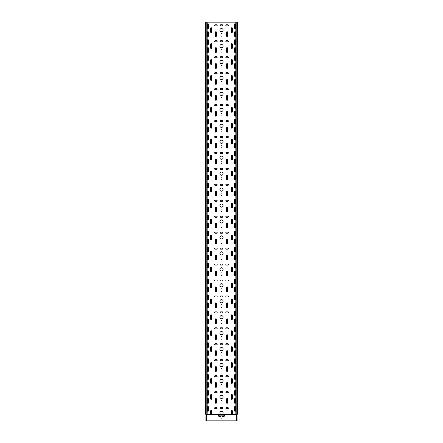<?xml version="1.0" encoding="UTF-8"?>
<svg xmlns="http://www.w3.org/2000/svg" width="443" height="443" viewBox="0 0 443 443"><rect width="100%" height="100%" fill="white"/><g stroke="black" fill="none" stroke-linecap="round" stroke-linejoin="round"><path stroke-width="0.66" d="M236.806 420.833L236.966 420.053L236.806 420.833M236.49 414.31L236.811 414.31A0.321 0.321 0 0 0 236.972 414.072L237.287 414.072A0.321 0.321 0 0 1 237.127 414.31A0.321 0.321 0 0 0 236.966 414.548L237.127 420.85L236.329 420.85L236.329 414.548A0.321 0.321 0 0 1 236.49 414.31A0.321 0.321 0 0 0 236.645 414.072M236.651 420.85L236.651 414.548A0.321 0.321 0 0 1 236.811 414.31L236.966 414.31A0.321 0.321 0 0 0 236.806 414.548L236.329 414.548M205.873 414.548A0.321 0.321 0 0 0 205.713 414.31L205.873 414.31A0.321 0.321 0 0 1 206.034 414.548L205.873 420.85L206.194 420.85M205.873 414.072A0.321 0.321 0 0 0 206.034 414.31A0.321 0.321 0 0 1 206.194 414.548L206.671 414.548L206.671 420.85L206.194 420.833L206.194 420.053L206.239 420.85M207.152 414.072L205.713 414.072L205.713 22.15L207.152 22.15L207.152 414.072L207.152 22.15L237.442 22.15L237.442 414.072L237.287 22.15M205.713 414.31A0.321 0.321 0 0 1 205.558 414.072L205.713 414.072A0.321 0.321 0 0 0 205.873 414.31M205.558 414.072L205.713 22.15M236.966 22.15L236.966 414.072L235.848 414.072L235.848 22.15M237.127 414.548A0.321 0.321 0 0 1 237.287 414.31A0.321 0.321 0 0 0 237.442 414.072M206.671 414.548A0.321 0.321 0 0 0 206.51 414.31A0.321 0.321 0 0 1 206.355 414.072M206.421 414.233L210.575 414.233L210.575 411.043A0.559 0.559 0 0 1 211.134 410.484A0.559 0.559 0 0 1 211.693 411.043L211.693 414.233L220.658 414.233A1.595 1.595 0 0 1 221.5 411.281A1.595 1.595 0 0 1 222.342 414.233L219.108 414.31L219.108 415.667A0.321 0.321 0 0 0 219.429 415.988L223.571 415.988A0.321 0.321 0 0 0 223.892 415.667L223.892 415.108L219.108 415.108M221.65 414.46L231.307 414.233L231.307 411.043A0.559 0.559 0 0 1 231.866 410.484A0.559 0.559 0 0 1 232.425 411.043L232.425 414.233L236.579 414.233M226.362 25.899A0.559 0.559 0 0 1 225.808 25.34A0.559 0.559 0 0 1 226.362 24.78L227.802 24.78A0.559 0.559 0 0 1 228.355 25.34A0.559 0.559 0 0 1 227.802 25.899L226.362 25.899M226.362 41.847A0.559 0.559 0 0 1 225.808 41.288A0.559 0.559 0 0 1 226.362 40.728L227.802 40.728A0.559 0.559 0 0 1 228.355 41.288A0.559 0.559 0 0 1 227.802 41.847L226.362 41.847M226.362 57.795A0.559 0.559 0 0 1 225.808 57.236A0.559 0.559 0 0 1 226.362 56.676L227.802 56.676A0.559 0.559 0 0 1 228.355 57.236A0.559 0.559 0 0 1 227.802 57.795L226.362 57.795M226.362 73.743A0.559 0.559 0 0 1 225.808 73.184A0.559 0.559 0 0 1 226.362 72.624L227.802 72.624A0.559 0.559 0 0 1 228.355 73.184A0.559 0.559 0 0 1 227.802 73.743L226.362 73.743M226.362 89.691A0.559 0.559 0 0 1 225.808 89.132A0.559 0.559 0 0 1 226.362 88.572L227.802 88.572A0.559 0.559 0 0 1 228.355 89.132A0.559 0.559 0 0 1 227.802 89.691L226.362 89.691M226.362 105.639A0.559 0.559 0 0 1 225.808 105.08A0.559 0.559 0 0 1 226.362 104.52L227.802 104.52A0.559 0.559 0 0 1 228.355 105.08A0.559 0.559 0 0 1 227.802 105.639L226.362 105.639M226.362 121.587A0.559 0.559 0 0 1 225.808 121.028A0.559 0.559 0 0 1 226.362 120.468L227.802 120.468A0.559 0.559 0 0 1 228.355 121.028A0.559 0.559 0 0 1 227.802 121.587L226.362 121.587M226.362 137.535A0.559 0.559 0 0 1 225.808 136.976A0.559 0.559 0 0 1 226.362 136.416L227.802 136.416A0.559 0.559 0 0 1 228.355 136.976A0.559 0.559 0 0 1 227.802 137.535L226.362 137.535M226.362 153.483A0.559 0.559 0 0 1 225.808 152.924A0.559 0.559 0 0 1 226.362 152.364L227.802 152.364A0.559 0.559 0 0 1 228.355 152.924A0.559 0.559 0 0 1 227.802 153.483L226.362 153.483M226.362 169.431A0.559 0.559 0 0 1 225.808 168.872A0.559 0.559 0 0 1 226.362 168.312L227.802 168.312A0.559 0.559 0 0 1 228.355 168.872A0.559 0.559 0 0 1 227.802 169.431L226.362 169.431M226.362 185.379A0.559 0.559 0 0 1 225.808 184.82A0.559 0.559 0 0 1 226.362 184.26L227.802 184.26A0.559 0.559 0 0 1 228.355 184.82A0.559 0.559 0 0 1 227.802 185.379L226.362 185.379M226.362 201.327A0.559 0.559 0 0 1 225.808 200.768A0.559 0.559 0 0 1 226.362 200.208L227.802 200.208A0.559 0.559 0 0 1 228.355 200.768A0.559 0.559 0 0 1 227.802 201.327L226.362 201.327M226.362 217.275A0.559 0.559 0 0 1 225.808 216.716A0.559 0.559 0 0 1 226.362 216.156L227.802 216.156A0.559 0.559 0 0 1 228.355 216.716A0.559 0.559 0 0 1 227.802 217.275L226.362 217.275M226.362 233.223A0.559 0.559 0 0 1 225.808 232.664A0.559 0.559 0 0 1 226.362 232.104L227.802 232.104A0.559 0.559 0 0 1 228.355 232.664A0.559 0.559 0 0 1 227.802 233.223L226.362 233.223M226.362 249.171A0.559 0.559 0 0 1 225.808 248.612A0.559 0.559 0 0 1 226.362 248.052L227.802 248.052A0.559 0.559 0 0 1 228.355 248.612A0.559 0.559 0 0 1 227.802 249.171L226.362 249.171M226.362 265.119A0.559 0.559 0 0 1 225.808 264.56A0.559 0.559 0 0 1 226.362 264L227.802 264A0.559 0.559 0 0 1 228.355 264.56A0.559 0.559 0 0 1 227.802 265.119L226.362 265.119M226.362 281.067A0.559 0.559 0 0 1 225.808 280.508A0.559 0.559 0 0 1 226.362 279.948L227.802 279.948A0.559 0.559 0 0 1 228.355 280.508A0.559 0.559 0 0 1 227.802 281.067L226.362 281.067M226.362 297.015A0.559 0.559 0 0 1 225.808 296.456A0.559 0.559 0 0 1 226.362 295.896L227.802 295.896A0.559 0.559 0 0 1 228.355 296.456A0.559 0.559 0 0 1 227.802 297.015L226.362 297.015M226.362 312.963A0.559 0.559 0 0 1 225.808 312.404A0.559 0.559 0 0 1 226.362 311.844L227.802 311.844A0.559 0.559 0 0 1 228.355 312.404A0.559 0.559 0 0 1 227.802 312.963L226.362 312.963M226.362 328.911A0.559 0.559 0 0 1 225.808 328.352A0.559 0.559 0 0 1 226.362 327.792L227.802 327.792A0.559 0.559 0 0 1 228.355 328.352A0.559 0.559 0 0 1 227.802 328.911L226.362 328.911M226.362 344.859A0.559 0.559 0 0 1 225.808 344.3A0.559 0.559 0 0 1 226.362 343.74L227.802 343.74A0.559 0.559 0 0 1 228.355 344.3A0.559 0.559 0 0 1 227.802 344.859L226.362 344.859M226.362 360.807A0.559 0.559 0 0 1 225.808 360.248A0.559 0.559 0 0 1 226.362 359.688L227.802 359.688A0.559 0.559 0 0 1 228.355 360.248A0.559 0.559 0 0 1 227.802 360.807L226.362 360.807M226.362 376.755A0.559 0.559 0 0 1 225.808 376.196A0.559 0.559 0 0 1 226.362 375.636L227.802 375.636A0.559 0.559 0 0 1 228.355 376.196A0.559 0.559 0 0 1 227.802 376.755L226.362 376.755M226.362 392.703A0.559 0.559 0 0 1 225.808 392.144A0.559 0.559 0 0 1 226.362 391.584L227.802 391.584A0.559 0.559 0 0 1 228.355 392.144A0.559 0.559 0 0 1 227.802 392.703L226.362 392.703M216.638 407.532A0.559 0.559 0 0 1 217.192 408.092A0.559 0.559 0 0 1 216.638 408.651L215.198 408.651A0.559 0.559 0 0 1 214.645 408.092A0.559 0.559 0 0 1 215.198 407.532L216.638 407.532M227.802 407.532A0.559 0.559 0 0 1 228.355 408.092A0.559 0.559 0 0 1 227.802 408.651L226.362 408.651A0.559 0.559 0 0 1 225.808 408.092A0.559 0.559 0 0 1 226.362 407.532L227.802 407.532M216.638 391.584A0.559 0.559 0 0 1 217.192 392.144A0.559 0.559 0 0 1 216.638 392.703L215.198 392.703A0.559 0.559 0 0 1 214.645 392.144A0.559 0.559 0 0 1 215.198 391.584L216.638 391.584M216.638 375.636A0.559 0.559 0 0 1 217.192 376.196A0.559 0.559 0 0 1 216.638 376.755L215.198 376.755A0.559 0.559 0 0 1 214.645 376.196A0.559 0.559 0 0 1 215.198 375.636L216.638 375.636M216.638 359.688A0.559 0.559 0 0 1 217.192 360.248A0.559 0.559 0 0 1 216.638 360.807L215.198 360.807A0.559 0.559 0 0 1 214.645 360.248A0.559 0.559 0 0 1 215.198 359.688L216.638 359.688M216.638 343.74A0.559 0.559 0 0 1 217.192 344.3A0.559 0.559 0 0 1 216.638 344.859L215.198 344.859A0.559 0.559 0 0 1 214.645 344.3A0.559 0.559 0 0 1 215.198 343.74L216.638 343.74M216.638 327.792A0.559 0.559 0 0 1 217.192 328.352A0.559 0.559 0 0 1 216.638 328.911L215.198 328.911A0.559 0.559 0 0 1 214.645 328.352A0.559 0.559 0 0 1 215.198 327.792L216.638 327.792M216.638 311.844A0.559 0.559 0 0 1 217.192 312.404A0.559 0.559 0 0 1 216.638 312.963L215.198 312.963A0.559 0.559 0 0 1 214.645 312.404A0.559 0.559 0 0 1 215.198 311.844L216.638 311.844M216.638 295.896A0.559 0.559 0 0 1 217.192 296.456A0.559 0.559 0 0 1 216.638 297.015L215.198 297.015A0.559 0.559 0 0 1 214.645 296.456A0.559 0.559 0 0 1 215.198 295.896L216.638 295.896M216.638 279.948A0.559 0.559 0 0 1 217.192 280.508A0.559 0.559 0 0 1 216.638 281.067L215.198 281.067A0.559 0.559 0 0 1 214.645 280.508A0.559 0.559 0 0 1 215.198 279.948L216.638 279.948M216.638 264A0.559 0.559 0 0 1 217.192 264.56A0.559 0.559 0 0 1 216.638 265.119L215.198 265.119A0.559 0.559 0 0 1 214.645 264.56A0.559 0.559 0 0 1 215.198 264L216.638 264M216.638 248.052A0.559 0.559 0 0 1 217.192 248.612A0.559 0.559 0 0 1 216.638 249.171L215.198 249.171A0.559 0.559 0 0 1 214.645 248.612A0.559 0.559 0 0 1 215.198 248.052L216.638 248.052M216.638 232.104A0.559 0.559 0 0 1 217.192 232.664A0.559 0.559 0 0 1 216.638 233.223L215.198 233.223A0.559 0.559 0 0 1 214.645 232.664A0.559 0.559 0 0 1 215.198 232.104L216.638 232.104M216.638 216.156A0.559 0.559 0 0 1 217.192 216.716A0.559 0.559 0 0 1 216.638 217.275L215.198 217.275A0.559 0.559 0 0 1 214.645 216.716A0.559 0.559 0 0 1 215.198 216.156L216.638 216.156M216.638 200.208A0.559 0.559 0 0 1 217.192 200.768A0.559 0.559 0 0 1 216.638 201.327L215.198 201.327A0.559 0.559 0 0 1 214.645 200.768A0.559 0.559 0 0 1 215.198 200.208L216.638 200.208M216.638 184.26A0.559 0.559 0 0 1 217.192 184.82A0.559 0.559 0 0 1 216.638 185.379L215.198 185.379A0.559 0.559 0 0 1 214.645 184.82A0.559 0.559 0 0 1 215.198 184.26L216.638 184.26M216.638 168.312A0.559 0.559 0 0 1 217.192 168.872A0.559 0.559 0 0 1 216.638 169.431L215.198 169.431A0.559 0.559 0 0 1 214.645 168.872A0.559 0.559 0 0 1 215.198 168.312L216.638 168.312M216.638 152.364A0.559 0.559 0 0 1 217.192 152.924A0.559 0.559 0 0 1 216.638 153.483L215.198 153.483A0.559 0.559 0 0 1 214.645 152.924A0.559 0.559 0 0 1 215.198 152.364L216.638 152.364M216.638 136.416A0.559 0.559 0 0 1 217.192 136.976A0.559 0.559 0 0 1 216.638 137.535L215.198 137.535A0.559 0.559 0 0 1 214.645 136.976A0.559 0.559 0 0 1 215.198 136.416L216.638 136.416M216.638 120.468A0.559 0.559 0 0 1 217.192 121.028A0.559 0.559 0 0 1 216.638 121.587L215.198 121.587A0.559 0.559 0 0 1 214.645 121.028A0.559 0.559 0 0 1 215.198 120.468L216.638 120.468M216.638 104.52A0.559 0.559 0 0 1 217.192 105.08A0.559 0.559 0 0 1 216.638 105.639L215.198 105.639A0.559 0.559 0 0 1 214.645 105.08A0.559 0.559 0 0 1 215.198 104.52L216.638 104.52M216.638 88.572A0.559 0.559 0 0 1 217.192 89.132A0.559 0.559 0 0 1 216.638 89.691L215.198 89.691A0.559 0.559 0 0 1 214.645 89.132A0.559 0.559 0 0 1 215.198 88.572L216.638 88.572M216.638 72.624A0.559 0.559 0 0 1 217.192 73.184A0.559 0.559 0 0 1 216.638 73.743L215.198 73.743A0.559 0.559 0 0 1 214.645 73.184A0.559 0.559 0 0 1 215.198 72.624L216.638 72.624M216.638 56.676A0.559 0.559 0 0 1 217.192 57.236A0.559 0.559 0 0 1 216.638 57.795L215.198 57.795A0.559 0.559 0 0 1 214.645 57.236A0.559 0.559 0 0 1 215.198 56.676L216.638 56.676M216.638 40.728A0.559 0.559 0 0 1 217.192 41.288A0.559 0.559 0 0 1 216.638 41.847L215.198 41.847A0.559 0.559 0 0 1 214.645 41.288A0.559 0.559 0 0 1 215.198 40.728L216.638 40.728M216.638 24.78A0.559 0.559 0 0 1 217.192 25.34A0.559 0.559 0 0 1 216.638 25.899L215.198 25.899A0.559 0.559 0 0 1 214.645 25.34A0.559 0.559 0 0 1 215.198 24.78L216.638 24.78M222.22 24.78A0.559 0.559 0 0 1 222.774 25.34A0.559 0.559 0 0 1 222.22 25.899L220.78 25.899A0.559 0.559 0 0 1 220.226 25.34A0.559 0.559 0 0 1 220.78 24.78L222.22 24.78M222.22 56.676A0.559 0.559 0 0 1 222.774 57.236A0.559 0.559 0 0 1 222.22 57.795L220.78 57.795A0.559 0.559 0 0 1 220.226 57.236A0.559 0.559 0 0 1 220.78 56.676L222.22 56.676M222.22 88.572A0.559 0.559 0 0 1 222.774 89.132A0.559 0.559 0 0 1 222.22 89.691L220.78 89.691A0.559 0.559 0 0 1 220.226 89.132A0.559 0.559 0 0 1 220.78 88.572L222.22 88.572M222.22 120.468A0.559 0.559 0 0 1 222.774 121.028A0.559 0.559 0 0 1 222.22 121.587L220.78 121.587A0.559 0.559 0 0 1 220.226 121.028A0.559 0.559 0 0 1 220.78 120.468L222.22 120.468M222.22 152.364A0.559 0.559 0 0 1 222.774 152.924A0.559 0.559 0 0 1 222.22 153.483L220.78 153.483A0.559 0.559 0 0 1 220.226 152.924A0.559 0.559 0 0 1 220.78 152.364L222.22 152.364M222.22 184.26A0.559 0.559 0 0 1 222.774 184.82A0.559 0.559 0 0 1 222.22 185.379L220.78 185.379A0.559 0.559 0 0 1 220.226 184.82A0.559 0.559 0 0 1 220.78 184.26L222.22 184.26M222.22 216.156A0.559 0.559 0 0 1 222.774 216.716A0.559 0.559 0 0 1 222.22 217.275L220.78 217.275A0.559 0.559 0 0 1 220.226 216.716A0.559 0.559 0 0 1 220.78 216.156L222.22 216.156M222.22 248.052A0.559 0.559 0 0 1 222.774 248.612A0.559 0.559 0 0 1 222.22 249.171L220.78 249.171A0.559 0.559 0 0 1 220.226 248.612A0.559 0.559 0 0 1 220.78 248.052L222.22 248.052M222.22 279.948A0.559 0.559 0 0 1 222.774 280.508A0.559 0.559 0 0 1 222.22 281.067L220.78 281.067A0.559 0.559 0 0 1 220.226 280.508A0.559 0.559 0 0 1 220.78 279.948L222.22 279.948M222.22 311.844A0.559 0.559 0 0 1 222.774 312.404A0.559 0.559 0 0 1 222.22 312.963L220.78 312.963A0.559 0.559 0 0 1 220.226 312.404A0.559 0.559 0 0 1 220.78 311.844L222.22 311.844M222.22 343.74A0.559 0.559 0 0 1 222.774 344.3A0.559 0.559 0 0 1 222.22 344.859L220.78 344.859A0.559 0.559 0 0 1 220.226 344.3A0.559 0.559 0 0 1 220.78 343.74L222.22 343.74M222.22 375.636A0.559 0.559 0 0 1 222.774 376.196A0.559 0.559 0 0 1 222.22 376.755L220.78 376.755A0.559 0.559 0 0 1 220.226 376.196A0.559 0.559 0 0 1 220.78 375.636L222.22 375.636M222.22 407.532A0.559 0.559 0 0 1 222.774 408.092A0.559 0.559 0 0 1 222.22 408.651L220.78 408.651A0.559 0.559 0 0 1 220.226 408.092A0.559 0.559 0 0 1 220.78 407.532L222.22 407.532M222.22 391.584A0.559 0.559 0 0 1 222.774 392.144A0.559 0.559 0 0 1 222.22 392.703L220.78 392.703A0.559 0.559 0 0 1 220.226 392.144A0.559 0.559 0 0 1 220.78 391.584L222.22 391.584M222.22 359.688A0.559 0.559 0 0 1 222.774 360.248A0.559 0.559 0 0 1 222.22 360.807L220.78 360.807A0.559 0.559 0 0 1 220.226 360.248A0.559 0.559 0 0 1 220.78 359.688L222.22 359.688M222.22 327.792A0.559 0.559 0 0 1 222.774 328.352A0.559 0.559 0 0 1 222.22 328.911L220.78 328.911A0.559 0.559 0 0 1 220.226 328.352A0.559 0.559 0 0 1 220.78 327.792L222.22 327.792M222.22 295.896A0.559 0.559 0 0 1 222.774 296.456A0.559 0.559 0 0 1 222.22 297.015L220.78 297.015A0.559 0.559 0 0 1 220.226 296.456A0.559 0.559 0 0 1 220.78 295.896L222.22 295.896M222.22 264A0.559 0.559 0 0 1 222.774 264.56A0.559 0.559 0 0 1 222.22 265.119L220.78 265.119A0.559 0.559 0 0 1 220.226 264.56A0.559 0.559 0 0 1 220.78 264L222.22 264M222.22 232.104A0.559 0.559 0 0 1 222.774 232.664A0.559 0.559 0 0 1 222.22 233.223L220.78 233.223A0.559 0.559 0 0 1 220.226 232.664A0.559 0.559 0 0 1 220.78 232.104L222.22 232.104M222.22 200.208A0.559 0.559 0 0 1 222.774 200.768A0.559 0.559 0 0 1 222.22 201.327L220.78 201.327A0.559 0.559 0 0 1 220.226 200.768A0.559 0.559 0 0 1 220.78 200.208L222.22 200.208M222.22 168.312A0.559 0.559 0 0 1 222.774 168.872A0.559 0.559 0 0 1 222.22 169.431L220.78 169.431A0.559 0.559 0 0 1 220.226 168.872A0.559 0.559 0 0 1 220.78 168.312L222.22 168.312M222.22 136.416A0.559 0.559 0 0 1 222.774 136.976A0.559 0.559 0 0 1 222.22 137.535L220.78 137.535A0.559 0.559 0 0 1 220.226 136.976A0.559 0.559 0 0 1 220.78 136.416L222.22 136.416M222.22 104.52A0.559 0.559 0 0 1 222.774 105.08A0.559 0.559 0 0 1 222.22 105.639L220.78 105.639A0.559 0.559 0 0 1 220.226 105.08A0.559 0.559 0 0 1 220.78 104.52L222.22 104.52M222.22 72.624A0.559 0.559 0 0 1 222.774 73.184A0.559 0.559 0 0 1 222.22 73.743L220.78 73.743A0.559 0.559 0 0 1 220.226 73.184A0.559 0.559 0 0 1 220.78 72.624L222.22 72.624M222.22 40.728A0.559 0.559 0 0 1 222.774 41.288A0.559 0.559 0 0 1 222.22 41.847L220.78 41.847A0.559 0.559 0 0 1 220.226 41.288A0.559 0.559 0 0 1 220.78 40.728L222.22 40.728M220.941 34.189A0.559 0.559 0 0 1 221.5 33.635A0.559 0.559 0 0 1 222.059 34.189L222.059 35.628A0.559 0.559 0 0 1 221.5 36.182A0.559 0.559 0 0 1 220.941 35.628L220.941 34.189M220.941 66.085A0.559 0.559 0 0 1 221.5 65.531A0.559 0.559 0 0 1 222.059 66.085L222.059 67.524A0.559 0.559 0 0 1 221.5 68.078A0.559 0.559 0 0 1 220.941 67.524L220.941 66.085M220.941 97.981A0.559 0.559 0 0 1 221.5 97.427A0.559 0.559 0 0 1 222.059 97.981L222.059 99.42A0.559 0.559 0 0 1 221.5 99.974A0.559 0.559 0 0 1 220.941 99.42L220.941 97.981M220.941 129.877A0.559 0.559 0 0 1 221.5 129.323A0.559 0.559 0 0 1 222.059 129.877L222.059 131.316A0.559 0.559 0 0 1 221.5 131.87A0.559 0.559 0 0 1 220.941 131.316L220.941 129.877M220.941 161.773A0.559 0.559 0 0 1 221.5 161.219A0.559 0.559 0 0 1 222.059 161.773L222.059 163.212A0.559 0.559 0 0 1 221.5 163.766A0.559 0.559 0 0 1 220.941 163.212L220.941 161.773M220.941 193.669A0.559 0.559 0 0 1 221.5 193.115A0.559 0.559 0 0 1 222.059 193.669L222.059 195.108A0.559 0.559 0 0 1 221.5 195.662A0.559 0.559 0 0 1 220.941 195.108L220.941 193.669M220.941 225.565A0.559 0.559 0 0 1 221.5 225.011A0.559 0.559 0 0 1 222.059 225.565L222.059 227.004A0.559 0.559 0 0 1 221.5 227.558A0.559 0.559 0 0 1 220.941 227.004L220.941 225.565M220.941 257.461A0.559 0.559 0 0 1 221.5 256.907A0.559 0.559 0 0 1 222.059 257.461L222.059 258.9A0.559 0.559 0 0 1 221.5 259.454A0.559 0.559 0 0 1 220.941 258.9L220.941 257.461M220.941 289.357A0.559 0.559 0 0 1 221.5 288.803A0.559 0.559 0 0 1 222.059 289.357L222.059 290.796A0.559 0.559 0 0 1 221.5 291.35A0.559 0.559 0 0 1 220.941 290.796L220.941 289.357M220.941 321.253A0.559 0.559 0 0 1 221.5 320.699A0.559 0.559 0 0 1 222.059 321.253L222.059 322.692A0.559 0.559 0 0 1 221.5 323.246A0.559 0.559 0 0 1 220.941 322.692L220.941 321.253M220.941 353.149A0.559 0.559 0 0 1 221.5 352.595A0.559 0.559 0 0 1 222.059 353.149L222.059 354.588A0.559 0.559 0 0 1 221.5 355.142A0.559 0.559 0 0 1 220.941 354.588L220.941 353.149M220.941 385.045A0.559 0.559 0 0 1 221.5 384.491A0.559 0.559 0 0 1 222.059 385.045L222.059 386.484A0.559 0.559 0 0 1 221.5 387.038A0.559 0.559 0 0 1 220.941 386.484L220.941 385.045M220.941 400.993A0.559 0.559 0 0 1 221.5 400.439A0.559 0.559 0 0 1 222.059 400.993L222.059 402.432A0.559 0.559 0 0 1 221.5 402.986A0.559 0.559 0 0 1 220.941 402.432L220.941 400.993M220.941 369.097A0.559 0.559 0 0 1 221.5 368.543A0.559 0.559 0 0 1 222.059 369.097L222.059 370.536A0.559 0.559 0 0 1 221.5 371.09A0.559 0.559 0 0 1 220.941 370.536L220.941 369.097M220.941 337.201A0.559 0.559 0 0 1 221.5 336.647A0.559 0.559 0 0 1 222.059 337.201L222.059 338.64A0.559 0.559 0 0 1 221.5 339.194A0.559 0.559 0 0 1 220.941 338.64L220.941 337.201M220.941 305.305A0.559 0.559 0 0 1 221.5 304.751A0.559 0.559 0 0 1 222.059 305.305L222.059 306.744A0.559 0.559 0 0 1 221.5 307.298A0.559 0.559 0 0 1 220.941 306.744L220.941 305.305M220.941 273.409A0.559 0.559 0 0 1 221.5 272.855A0.559 0.559 0 0 1 222.059 273.409L222.059 274.848A0.559 0.559 0 0 1 221.5 275.402A0.559 0.559 0 0 1 220.941 274.848L220.941 273.409M220.941 241.513A0.559 0.559 0 0 1 221.5 240.959A0.559 0.559 0 0 1 222.059 241.513L222.059 242.952A0.559 0.559 0 0 1 221.5 243.506A0.559 0.559 0 0 1 220.941 242.952L220.941 241.513M220.941 209.617A0.559 0.559 0 0 1 221.5 209.063A0.559 0.559 0 0 1 222.059 209.617L222.059 211.056A0.559 0.559 0 0 1 221.5 211.61A0.559 0.559 0 0 1 220.941 211.056L220.941 209.617M220.941 177.721A0.559 0.559 0 0 1 221.5 177.167A0.559 0.559 0 0 1 222.059 177.721L222.059 179.16A0.559 0.559 0 0 1 221.5 179.714A0.559 0.559 0 0 1 220.941 179.16L220.941 177.721M220.941 145.825A0.559 0.559 0 0 1 221.5 145.271A0.559 0.559 0 0 1 222.059 145.825L222.059 147.264A0.559 0.559 0 0 1 221.5 147.818A0.559 0.559 0 0 1 220.941 147.264L220.941 145.825M220.941 113.929A0.559 0.559 0 0 1 221.5 113.375A0.559 0.559 0 0 1 222.059 113.929L222.059 115.368A0.559 0.559 0 0 1 221.5 115.922A0.559 0.559 0 0 1 220.941 115.368L220.941 113.929M220.941 82.033A0.559 0.559 0 0 1 221.5 81.479A0.559 0.559 0 0 1 222.059 82.033L222.059 83.472A0.559 0.559 0 0 1 221.5 84.026A0.559 0.559 0 0 1 220.941 83.472L220.941 82.033M220.941 50.137A0.559 0.559 0 0 1 221.5 49.583A0.559 0.559 0 0 1 222.059 50.137L222.059 51.576A0.559 0.559 0 0 1 221.5 52.13A0.559 0.559 0 0 1 220.941 51.576L220.941 50.137M232.425 31.957A0.559 0.559 0 0 1 231.866 32.516A0.559 0.559 0 0 1 231.307 31.957L231.307 28.291A0.559 0.559 0 0 1 231.866 27.732A0.559 0.559 0 0 1 232.425 28.291L232.425 31.957M232.425 47.905A0.559 0.559 0 0 1 231.866 48.464A0.559 0.559 0 0 1 231.307 47.905L231.307 44.239A0.559 0.559 0 0 1 231.866 43.68A0.559 0.559 0 0 1 232.425 44.239L232.425 47.905M232.425 63.853A0.559 0.559 0 0 1 231.866 64.412A0.559 0.559 0 0 1 231.307 63.853L231.307 60.187A0.559 0.559 0 0 1 231.866 59.628A0.559 0.559 0 0 1 232.425 60.187L232.425 63.853M232.425 79.801A0.559 0.559 0 0 1 231.866 80.36A0.559 0.559 0 0 1 231.307 79.801L231.307 76.135A0.559 0.559 0 0 1 231.866 75.576A0.559 0.559 0 0 1 232.425 76.135L232.425 79.801M232.425 95.749A0.559 0.559 0 0 1 231.866 96.308A0.559 0.559 0 0 1 231.307 95.749L231.307 92.083A0.559 0.559 0 0 1 231.866 91.524A0.559 0.559 0 0 1 232.425 92.083L232.425 95.749M232.425 111.697A0.559 0.559 0 0 1 231.866 112.256A0.559 0.559 0 0 1 231.307 111.697L231.307 108.031A0.559 0.559 0 0 1 231.866 107.472A0.559 0.559 0 0 1 232.425 108.031L232.425 111.697M232.425 127.645A0.559 0.559 0 0 1 231.866 128.204A0.559 0.559 0 0 1 231.307 127.645L231.307 123.979A0.559 0.559 0 0 1 231.866 123.42A0.559 0.559 0 0 1 232.425 123.979L232.425 127.645M232.425 143.593A0.559 0.559 0 0 1 231.866 144.152A0.559 0.559 0 0 1 231.307 143.593L231.307 139.927A0.559 0.559 0 0 1 231.866 139.368A0.559 0.559 0 0 1 232.425 139.927L232.425 143.593M232.425 159.541A0.559 0.559 0 0 1 231.866 160.1A0.559 0.559 0 0 1 231.307 159.541L231.307 155.875A0.559 0.559 0 0 1 231.866 155.316A0.559 0.559 0 0 1 232.425 155.875L232.425 159.541M232.425 175.489A0.559 0.559 0 0 1 231.866 176.048A0.559 0.559 0 0 1 231.307 175.489L231.307 171.823A0.559 0.559 0 0 1 231.866 171.264A0.559 0.559 0 0 1 232.425 171.823L232.425 175.489M232.425 191.437A0.559 0.559 0 0 1 231.866 191.996A0.559 0.559 0 0 1 231.307 191.437L231.307 187.771A0.559 0.559 0 0 1 231.866 187.212A0.559 0.559 0 0 1 232.425 187.771L232.425 191.437M232.425 207.385A0.559 0.559 0 0 1 231.866 207.944A0.559 0.559 0 0 1 231.307 207.385L231.307 203.719A0.559 0.559 0 0 1 231.866 203.16A0.559 0.559 0 0 1 232.425 203.719L232.425 207.385M232.425 223.333A0.559 0.559 0 0 1 231.866 223.892A0.559 0.559 0 0 1 231.307 223.333L231.307 219.667A0.559 0.559 0 0 1 231.866 219.108A0.559 0.559 0 0 1 232.425 219.667L232.425 223.333M232.425 239.281A0.559 0.559 0 0 1 231.866 239.84A0.559 0.559 0 0 1 231.307 239.281L231.307 235.615A0.559 0.559 0 0 1 231.866 235.056A0.559 0.559 0 0 1 232.425 235.615L232.425 239.281M232.425 255.229A0.559 0.559 0 0 1 231.866 255.788A0.559 0.559 0 0 1 231.307 255.229L231.307 251.563A0.559 0.559 0 0 1 231.866 251.004A0.559 0.559 0 0 1 232.425 251.563L232.425 255.229M232.425 271.177A0.559 0.559 0 0 1 231.866 271.736A0.559 0.559 0 0 1 231.307 271.177L231.307 267.511A0.559 0.559 0 0 1 231.866 266.952A0.559 0.559 0 0 1 232.425 267.511L232.425 271.177M232.425 287.125A0.559 0.559 0 0 1 231.866 287.684A0.559 0.559 0 0 1 231.307 287.125L231.307 283.459A0.559 0.559 0 0 1 231.866 282.9A0.559 0.559 0 0 1 232.425 283.459L232.425 287.125M232.425 303.073A0.559 0.559 0 0 1 231.866 303.632A0.559 0.559 0 0 1 231.307 303.073L231.307 299.407A0.559 0.559 0 0 1 231.866 298.848A0.559 0.559 0 0 1 232.425 299.407L232.425 303.073M232.425 319.021A0.559 0.559 0 0 1 231.866 319.58A0.559 0.559 0 0 1 231.307 319.021L231.307 315.355A0.559 0.559 0 0 1 231.866 314.796A0.559 0.559 0 0 1 232.425 315.355L232.425 319.021M232.425 334.969A0.559 0.559 0 0 1 231.866 335.528A0.559 0.559 0 0 1 231.307 334.969L231.307 331.303A0.559 0.559 0 0 1 231.866 330.744A0.559 0.559 0 0 1 232.425 331.303L232.425 334.969M232.425 350.917A0.559 0.559 0 0 1 231.866 351.476A0.559 0.559 0 0 1 231.307 350.917L231.307 347.251A0.559 0.559 0 0 1 231.866 346.692A0.559 0.559 0 0 1 232.425 347.251L232.425 350.917M232.425 366.865A0.559 0.559 0 0 1 231.866 367.424A0.559 0.559 0 0 1 231.307 366.865L231.307 363.199A0.559 0.559 0 0 1 231.866 362.64A0.559 0.559 0 0 1 232.425 363.199L232.425 366.865M232.425 382.813A0.559 0.559 0 0 1 231.866 383.372A0.559 0.559 0 0 1 231.307 382.813L231.307 379.147A0.559 0.559 0 0 1 231.866 378.588A0.559 0.559 0 0 1 232.425 379.147L232.425 382.813M232.425 398.761A0.559 0.559 0 0 1 231.866 399.32A0.559 0.559 0 0 1 231.307 398.761L231.307 395.095A0.559 0.559 0 0 1 231.866 394.536A0.559 0.559 0 0 1 232.425 395.095L232.425 398.761M210.575 395.095A0.559 0.559 0 0 1 211.134 394.536A0.559 0.559 0 0 1 211.693 395.095L211.693 398.761A0.559 0.559 0 0 1 211.134 399.32A0.559 0.559 0 0 1 210.575 398.761L210.575 395.095M210.575 379.147A0.559 0.559 0 0 1 211.134 378.588A0.559 0.559 0 0 1 211.693 379.147L211.693 382.813A0.559 0.559 0 0 1 211.134 383.372A0.559 0.559 0 0 1 210.575 382.813L210.575 379.147M210.575 363.199A0.559 0.559 0 0 1 211.134 362.64A0.559 0.559 0 0 1 211.693 363.199L211.693 366.865A0.559 0.559 0 0 1 211.134 367.424A0.559 0.559 0 0 1 210.575 366.865L210.575 363.199M210.575 347.251A0.559 0.559 0 0 1 211.134 346.692A0.559 0.559 0 0 1 211.693 347.251L211.693 350.917A0.559 0.559 0 0 1 211.134 351.476A0.559 0.559 0 0 1 210.575 350.917L210.575 347.251M210.575 331.303A0.559 0.559 0 0 1 211.134 330.744A0.559 0.559 0 0 1 211.693 331.303L211.693 334.969A0.559 0.559 0 0 1 211.134 335.528A0.559 0.559 0 0 1 210.575 334.969L210.575 331.303M210.575 315.355A0.559 0.559 0 0 1 211.134 314.796A0.559 0.559 0 0 1 211.693 315.355L211.693 319.021A0.559 0.559 0 0 1 211.134 319.58A0.559 0.559 0 0 1 210.575 319.021L210.575 315.355M210.575 299.407A0.559 0.559 0 0 1 211.134 298.848A0.559 0.559 0 0 1 211.693 299.407L211.693 303.073A0.559 0.559 0 0 1 211.134 303.632A0.559 0.559 0 0 1 210.575 303.073L210.575 299.407M210.575 283.459A0.559 0.559 0 0 1 211.134 282.9A0.559 0.559 0 0 1 211.693 283.459L211.693 287.125A0.559 0.559 0 0 1 211.134 287.684A0.559 0.559 0 0 1 210.575 287.125L210.575 283.459M210.575 267.511A0.559 0.559 0 0 1 211.134 266.952A0.559 0.559 0 0 1 211.693 267.511L211.693 271.177A0.559 0.559 0 0 1 211.134 271.736A0.559 0.559 0 0 1 210.575 271.177L210.575 267.511M210.575 251.563A0.559 0.559 0 0 1 211.134 251.004A0.559 0.559 0 0 1 211.693 251.563L211.693 255.229A0.559 0.559 0 0 1 211.134 255.788A0.559 0.559 0 0 1 210.575 255.229L210.575 251.563M210.575 235.615A0.559 0.559 0 0 1 211.134 235.056A0.559 0.559 0 0 1 211.693 235.615L211.693 239.281A0.559 0.559 0 0 1 211.134 239.84A0.559 0.559 0 0 1 210.575 239.281L210.575 235.615M210.575 219.667A0.559 0.559 0 0 1 211.134 219.108A0.559 0.559 0 0 1 211.693 219.667L211.693 223.333A0.559 0.559 0 0 1 211.134 223.892A0.559 0.559 0 0 1 210.575 223.333L210.575 219.667M210.575 203.719A0.559 0.559 0 0 1 211.134 203.16A0.559 0.559 0 0 1 211.693 203.719L211.693 207.385A0.559 0.559 0 0 1 211.134 207.944A0.559 0.559 0 0 1 210.575 207.385L210.575 203.719M210.575 187.771A0.559 0.559 0 0 1 211.134 187.212A0.559 0.559 0 0 1 211.693 187.771L211.693 191.437A0.559 0.559 0 0 1 211.134 191.996A0.559 0.559 0 0 1 210.575 191.437L210.575 187.771M210.575 171.823A0.559 0.559 0 0 1 211.134 171.264A0.559 0.559 0 0 1 211.693 171.823L211.693 175.489A0.559 0.559 0 0 1 211.134 176.048A0.559 0.559 0 0 1 210.575 175.489L210.575 171.823M210.575 155.875A0.559 0.559 0 0 1 211.134 155.316A0.559 0.559 0 0 1 211.693 155.875L211.693 159.541A0.559 0.559 0 0 1 211.134 160.1A0.559 0.559 0 0 1 210.575 159.541L210.575 155.875M210.575 139.927A0.559 0.559 0 0 1 211.134 139.368A0.559 0.559 0 0 1 211.693 139.927L211.693 143.593A0.559 0.559 0 0 1 211.134 144.152A0.559 0.559 0 0 1 210.575 143.593L210.575 139.927M210.575 123.979A0.559 0.559 0 0 1 211.134 123.42A0.559 0.559 0 0 1 211.693 123.979L211.693 127.645A0.559 0.559 0 0 1 211.134 128.204A0.559 0.559 0 0 1 210.575 127.645L210.575 123.979M210.575 108.031A0.559 0.559 0 0 1 211.134 107.472A0.559 0.559 0 0 1 211.693 108.031L211.693 111.697A0.559 0.559 0 0 1 211.134 112.256A0.559 0.559 0 0 1 210.575 111.697L210.575 108.031M210.575 92.083A0.559 0.559 0 0 1 211.134 91.524A0.559 0.559 0 0 1 211.693 92.083L211.693 95.749A0.559 0.559 0 0 1 211.134 96.308A0.559 0.559 0 0 1 210.575 95.749L210.575 92.083M210.575 76.135A0.559 0.559 0 0 1 211.134 75.576A0.559 0.559 0 0 1 211.693 76.135L211.693 79.801A0.559 0.559 0 0 1 211.134 80.36A0.559 0.559 0 0 1 210.575 79.801L210.575 76.135M210.575 60.187A0.559 0.559 0 0 1 211.134 59.628A0.559 0.559 0 0 1 211.693 60.187L211.693 63.853A0.559 0.559 0 0 1 211.134 64.412A0.559 0.559 0 0 1 210.575 63.853L210.575 60.187M210.575 44.239A0.559 0.559 0 0 1 211.134 43.68A0.559 0.559 0 0 1 211.693 44.239L211.693 47.905A0.559 0.559 0 0 1 211.134 48.464A0.559 0.559 0 0 1 210.575 47.905L210.575 44.239M210.575 28.291A0.559 0.559 0 0 1 211.134 27.732A0.559 0.559 0 0 1 211.693 28.291L211.693 31.957A0.559 0.559 0 0 1 211.134 32.516A0.559 0.559 0 0 1 210.575 31.957L210.575 28.291M235.615 27.97A0.559 0.559 0 0 1 235.056 28.529A0.559 0.559 0 0 1 234.497 27.97L234.497 24.304A0.559 0.559 0 0 1 235.056 23.745A0.559 0.559 0 0 1 235.615 24.304L235.615 27.97M235.615 35.944A0.559 0.559 0 0 1 235.056 36.503A0.559 0.559 0 0 1 234.497 35.944L234.497 32.278A0.559 0.559 0 0 1 235.056 31.719A0.559 0.559 0 0 1 235.615 32.278L235.615 35.944M235.615 43.918A0.559 0.559 0 0 1 235.056 44.477A0.559 0.559 0 0 1 234.497 43.918L234.497 40.252A0.559 0.559 0 0 1 235.056 39.693A0.559 0.559 0 0 1 235.615 40.252L235.615 43.918M235.615 51.892A0.559 0.559 0 0 1 235.056 52.451A0.559 0.559 0 0 1 234.497 51.892L234.497 48.226A0.559 0.559 0 0 1 235.056 47.667A0.559 0.559 0 0 1 235.615 48.226L235.615 51.892M235.615 59.866A0.559 0.559 0 0 1 235.056 60.425A0.559 0.559 0 0 1 234.497 59.866L234.497 56.2A0.559 0.559 0 0 1 235.056 55.641A0.559 0.559 0 0 1 235.615 56.2L235.615 59.866M235.615 67.84A0.559 0.559 0 0 1 235.056 68.399A0.559 0.559 0 0 1 234.497 67.84L234.497 64.174A0.559 0.559 0 0 1 235.056 63.615A0.559 0.559 0 0 1 235.615 64.174L235.615 67.84M235.615 75.814A0.559 0.559 0 0 1 235.056 76.373A0.559 0.559 0 0 1 234.497 75.814L234.497 72.148A0.559 0.559 0 0 1 235.056 71.589A0.559 0.559 0 0 1 235.615 72.148L235.615 75.814M235.615 83.788A0.559 0.559 0 0 1 235.056 84.347A0.559 0.559 0 0 1 234.497 83.788L234.497 80.122A0.559 0.559 0 0 1 235.056 79.563A0.559 0.559 0 0 1 235.615 80.122L235.615 83.788M235.615 91.762A0.559 0.559 0 0 1 235.056 92.321A0.559 0.559 0 0 1 234.497 91.762L234.497 88.096A0.559 0.559 0 0 1 235.056 87.537A0.559 0.559 0 0 1 235.615 88.096L235.615 91.762M235.615 99.736A0.559 0.559 0 0 1 235.056 100.295A0.559 0.559 0 0 1 234.497 99.736L234.497 96.07A0.559 0.559 0 0 1 235.056 95.511A0.559 0.559 0 0 1 235.615 96.07L235.615 99.736M235.615 107.71A0.559 0.559 0 0 1 235.056 108.269A0.559 0.559 0 0 1 234.497 107.71L234.497 104.044A0.559 0.559 0 0 1 235.056 103.485A0.559 0.559 0 0 1 235.615 104.044L235.615 107.71M235.615 115.684A0.559 0.559 0 0 1 235.056 116.243A0.559 0.559 0 0 1 234.497 115.684L234.497 112.018A0.559 0.559 0 0 1 235.056 111.459A0.559 0.559 0 0 1 235.615 112.018L235.615 115.684M235.615 123.658A0.559 0.559 0 0 1 235.056 124.217A0.559 0.559 0 0 1 234.497 123.658L234.497 119.992A0.559 0.559 0 0 1 235.056 119.433A0.559 0.559 0 0 1 235.615 119.992L235.615 123.658M235.615 131.632A0.559 0.559 0 0 1 235.056 132.191A0.559 0.559 0 0 1 234.497 131.632L234.497 127.966A0.559 0.559 0 0 1 235.056 127.407A0.559 0.559 0 0 1 235.615 127.966L235.615 131.632M235.615 139.606A0.559 0.559 0 0 1 235.056 140.165A0.559 0.559 0 0 1 234.497 139.606L234.497 135.94A0.559 0.559 0 0 1 235.056 135.381A0.559 0.559 0 0 1 235.615 135.94L235.615 139.606M235.615 147.58A0.559 0.559 0 0 1 235.056 148.139A0.559 0.559 0 0 1 234.497 147.58L234.497 143.914A0.559 0.559 0 0 1 235.056 143.355A0.559 0.559 0 0 1 235.615 143.914L235.615 147.58M235.615 155.554A0.559 0.559 0 0 1 235.056 156.113A0.559 0.559 0 0 1 234.497 155.554L234.497 151.888A0.559 0.559 0 0 1 235.056 151.329A0.559 0.559 0 0 1 235.615 151.888L235.615 155.554M235.615 163.528A0.559 0.559 0 0 1 235.056 164.087A0.559 0.559 0 0 1 234.497 163.528L234.497 159.862A0.559 0.559 0 0 1 235.056 159.303A0.559 0.559 0 0 1 235.615 159.862L235.615 163.528M235.615 171.502A0.559 0.559 0 0 1 235.056 172.061A0.559 0.559 0 0 1 234.497 171.502L234.497 167.836A0.559 0.559 0 0 1 235.056 167.277A0.559 0.559 0 0 1 235.615 167.836L235.615 171.502M235.615 179.476A0.559 0.559 0 0 1 235.056 180.035A0.559 0.559 0 0 1 234.497 179.476L234.497 175.81A0.559 0.559 0 0 1 235.056 175.251A0.559 0.559 0 0 1 235.615 175.81L235.615 179.476M235.615 187.45A0.559 0.559 0 0 1 235.056 188.009A0.559 0.559 0 0 1 234.497 187.45L234.497 183.784A0.559 0.559 0 0 1 235.056 183.225A0.559 0.559 0 0 1 235.615 183.784L235.615 187.45M235.615 195.424A0.559 0.559 0 0 1 235.056 195.983A0.559 0.559 0 0 1 234.497 195.424L234.497 191.758A0.559 0.559 0 0 1 235.056 191.199A0.559 0.559 0 0 1 235.615 191.758L235.615 195.424M235.615 203.398A0.559 0.559 0 0 1 235.056 203.957A0.559 0.559 0 0 1 234.497 203.398L234.497 199.732A0.559 0.559 0 0 1 235.056 199.173A0.559 0.559 0 0 1 235.615 199.732L235.615 203.398M235.615 211.372A0.559 0.559 0 0 1 235.056 211.931A0.559 0.559 0 0 1 234.497 211.372L234.497 207.706A0.559 0.559 0 0 1 235.056 207.147A0.559 0.559 0 0 1 235.615 207.706L235.615 211.372M235.615 219.346A0.559 0.559 0 0 1 235.056 219.905A0.559 0.559 0 0 1 234.497 219.346L234.497 215.68A0.559 0.559 0 0 1 235.056 215.121A0.559 0.559 0 0 1 235.615 215.68L235.615 219.346M235.615 227.32A0.559 0.559 0 0 1 235.056 227.879A0.559 0.559 0 0 1 234.497 227.32L234.497 223.654A0.559 0.559 0 0 1 235.056 223.095A0.559 0.559 0 0 1 235.615 223.654L235.615 227.32M235.615 235.294A0.559 0.559 0 0 1 235.056 235.853A0.559 0.559 0 0 1 234.497 235.294L234.497 231.628A0.559 0.559 0 0 1 235.056 231.069A0.559 0.559 0 0 1 235.615 231.628L235.615 235.294M235.615 243.268A0.559 0.559 0 0 1 235.056 243.827A0.559 0.559 0 0 1 234.497 243.268L234.497 239.602A0.559 0.559 0 0 1 235.056 239.043A0.559 0.559 0 0 1 235.615 239.602L235.615 243.268M235.615 251.242A0.559 0.559 0 0 1 235.056 251.801A0.559 0.559 0 0 1 234.497 251.242L234.497 247.576A0.559 0.559 0 0 1 235.056 247.017A0.559 0.559 0 0 1 235.615 247.576L235.615 251.242M235.615 259.216A0.559 0.559 0 0 1 235.056 259.775A0.559 0.559 0 0 1 234.497 259.216L234.497 255.55A0.559 0.559 0 0 1 235.056 254.991A0.559 0.559 0 0 1 235.615 255.55L235.615 259.216M235.615 267.19A0.559 0.559 0 0 1 235.056 267.749A0.559 0.559 0 0 1 234.497 267.19L234.497 263.524A0.559 0.559 0 0 1 235.056 262.965A0.559 0.559 0 0 1 235.615 263.524L235.615 267.19M235.615 275.164A0.559 0.559 0 0 1 235.056 275.723A0.559 0.559 0 0 1 234.497 275.164L234.497 271.498A0.559 0.559 0 0 1 235.056 270.939A0.559 0.559 0 0 1 235.615 271.498L235.615 275.164M235.615 283.138A0.559 0.559 0 0 1 235.056 283.697A0.559 0.559 0 0 1 234.497 283.138L234.497 279.472A0.559 0.559 0 0 1 235.056 278.913A0.559 0.559 0 0 1 235.615 279.472L235.615 283.138M235.615 291.112A0.559 0.559 0 0 1 235.056 291.671A0.559 0.559 0 0 1 234.497 291.112L234.497 287.446A0.559 0.559 0 0 1 235.056 286.887A0.559 0.559 0 0 1 235.615 287.446L235.615 291.112M235.615 299.086A0.559 0.559 0 0 1 235.056 299.645A0.559 0.559 0 0 1 234.497 299.086L234.497 295.42A0.559 0.559 0 0 1 235.056 294.861A0.559 0.559 0 0 1 235.615 295.42L235.615 299.086M235.615 307.06A0.559 0.559 0 0 1 235.056 307.619A0.559 0.559 0 0 1 234.497 307.06L234.497 303.394A0.559 0.559 0 0 1 235.056 302.835A0.559 0.559 0 0 1 235.615 303.394L235.615 307.06M235.615 315.034A0.559 0.559 0 0 1 235.056 315.593A0.559 0.559 0 0 1 234.497 315.034L234.497 311.368A0.559 0.559 0 0 1 235.056 310.809A0.559 0.559 0 0 1 235.615 311.368L235.615 315.034M235.615 323.008A0.559 0.559 0 0 1 235.056 323.567A0.559 0.559 0 0 1 234.497 323.008L234.497 319.342A0.559 0.559 0 0 1 235.056 318.783A0.559 0.559 0 0 1 235.615 319.342L235.615 323.008M235.615 330.982A0.559 0.559 0 0 1 235.056 331.541A0.559 0.559 0 0 1 234.497 330.982L234.497 327.316A0.559 0.559 0 0 1 235.056 326.757A0.559 0.559 0 0 1 235.615 327.316L235.615 330.982M235.615 338.956A0.559 0.559 0 0 1 235.056 339.515A0.559 0.559 0 0 1 234.497 338.956L234.497 335.29A0.559 0.559 0 0 1 235.056 334.731A0.559 0.559 0 0 1 235.615 335.29L235.615 338.956M235.615 346.93A0.559 0.559 0 0 1 235.056 347.489A0.559 0.559 0 0 1 234.497 346.93L234.497 343.264A0.559 0.559 0 0 1 235.056 342.705A0.559 0.559 0 0 1 235.615 343.264L235.615 346.93M235.615 354.904A0.559 0.559 0 0 1 235.056 355.463A0.559 0.559 0 0 1 234.497 354.904L234.497 351.238A0.559 0.559 0 0 1 235.056 350.679A0.559 0.559 0 0 1 235.615 351.238L235.615 354.904M235.615 362.878A0.559 0.559 0 0 1 235.056 363.437A0.559 0.559 0 0 1 234.497 362.878L234.497 359.212A0.559 0.559 0 0 1 235.056 358.653A0.559 0.559 0 0 1 235.615 359.212L235.615 362.878M235.615 370.852A0.559 0.559 0 0 1 235.056 371.411A0.559 0.559 0 0 1 234.497 370.852L234.497 367.186A0.559 0.559 0 0 1 235.056 366.627A0.559 0.559 0 0 1 235.615 367.186L235.615 370.852M235.615 378.826A0.559 0.559 0 0 1 235.056 379.385A0.559 0.559 0 0 1 234.497 378.826L234.497 375.16A0.559 0.559 0 0 1 235.056 374.601A0.559 0.559 0 0 1 235.615 375.16L235.615 378.826M235.615 386.8A0.559 0.559 0 0 1 235.056 387.359A0.559 0.559 0 0 1 234.497 386.8L234.497 383.134A0.559 0.559 0 0 1 235.056 382.575A0.559 0.559 0 0 1 235.615 383.134L235.615 386.8M235.615 394.774A0.559 0.559 0 0 1 235.056 395.333A0.559 0.559 0 0 1 234.497 394.774L234.497 391.108A0.559 0.559 0 0 1 235.056 390.549A0.559 0.559 0 0 1 235.615 391.108L235.615 394.774M235.615 402.748A0.559 0.559 0 0 1 235.056 403.307A0.559 0.559 0 0 1 234.497 402.748L234.497 399.082A0.559 0.559 0 0 1 235.056 398.523A0.559 0.559 0 0 1 235.615 399.082L235.615 402.748M235.615 410.722A0.559 0.559 0 0 1 235.056 411.281A0.559 0.559 0 0 1 234.497 410.722L234.497 407.056A0.559 0.559 0 0 1 235.056 406.497A0.559 0.559 0 0 1 235.615 407.056L235.615 410.722M207.385 407.056A0.559 0.559 0 0 1 207.944 406.497A0.559 0.559 0 0 1 208.503 407.056L208.503 410.722A0.559 0.559 0 0 1 207.944 411.281A0.559 0.559 0 0 1 207.385 410.722L207.385 407.056M207.385 399.082A0.559 0.559 0 0 1 207.944 398.523A0.559 0.559 0 0 1 208.503 399.082L208.503 402.748A0.559 0.559 0 0 1 207.944 403.307A0.559 0.559 0 0 1 207.385 402.748L207.385 399.082M207.385 391.108A0.559 0.559 0 0 1 207.944 390.549A0.559 0.559 0 0 1 208.503 391.108L208.503 394.774A0.559 0.559 0 0 1 207.944 395.333A0.559 0.559 0 0 1 207.385 394.774L207.385 391.108M207.385 383.134A0.559 0.559 0 0 1 207.944 382.575A0.559 0.559 0 0 1 208.503 383.134L208.503 386.8A0.559 0.559 0 0 1 207.944 387.359A0.559 0.559 0 0 1 207.385 386.8L207.385 383.134M207.385 375.16A0.559 0.559 0 0 1 207.944 374.601A0.559 0.559 0 0 1 208.503 375.16L208.503 378.826A0.559 0.559 0 0 1 207.944 379.385A0.559 0.559 0 0 1 207.385 378.826L207.385 375.16M207.385 367.186A0.559 0.559 0 0 1 207.944 366.627A0.559 0.559 0 0 1 208.503 367.186L208.503 370.852A0.559 0.559 0 0 1 207.944 371.411A0.559 0.559 0 0 1 207.385 370.852L207.385 367.186M207.385 359.212A0.559 0.559 0 0 1 207.944 358.653A0.559 0.559 0 0 1 208.503 359.212L208.503 362.878A0.559 0.559 0 0 1 207.944 363.437A0.559 0.559 0 0 1 207.385 362.878L207.385 359.212M207.385 351.238A0.559 0.559 0 0 1 207.944 350.679A0.559 0.559 0 0 1 208.503 351.238L208.503 354.904A0.559 0.559 0 0 1 207.944 355.463A0.559 0.559 0 0 1 207.385 354.904L207.385 351.238M207.385 343.264A0.559 0.559 0 0 1 207.944 342.705A0.559 0.559 0 0 1 208.503 343.264L208.503 346.93A0.559 0.559 0 0 1 207.944 347.489A0.559 0.559 0 0 1 207.385 346.93L207.385 343.264M207.385 335.29A0.559 0.559 0 0 1 207.944 334.731A0.559 0.559 0 0 1 208.503 335.29L208.503 338.956A0.559 0.559 0 0 1 207.944 339.515A0.559 0.559 0 0 1 207.385 338.956L207.385 335.29M207.385 327.316A0.559 0.559 0 0 1 207.944 326.757A0.559 0.559 0 0 1 208.503 327.316L208.503 330.982A0.559 0.559 0 0 1 207.944 331.541A0.559 0.559 0 0 1 207.385 330.982L207.385 327.316M207.385 319.342A0.559 0.559 0 0 1 207.944 318.783A0.559 0.559 0 0 1 208.503 319.342L208.503 323.008A0.559 0.559 0 0 1 207.944 323.567A0.559 0.559 0 0 1 207.385 323.008L207.385 319.342M207.385 311.368A0.559 0.559 0 0 1 207.944 310.809A0.559 0.559 0 0 1 208.503 311.368L208.503 315.034A0.559 0.559 0 0 1 207.944 315.593A0.559 0.559 0 0 1 207.385 315.034L207.385 311.368M207.385 303.394A0.559 0.559 0 0 1 207.944 302.835A0.559 0.559 0 0 1 208.503 303.394L208.503 307.06A0.559 0.559 0 0 1 207.944 307.619A0.559 0.559 0 0 1 207.385 307.06L207.385 303.394M207.385 295.42A0.559 0.559 0 0 1 207.944 294.861A0.559 0.559 0 0 1 208.503 295.42L208.503 299.086A0.559 0.559 0 0 1 207.944 299.645A0.559 0.559 0 0 1 207.385 299.086L207.385 295.42M207.385 287.446A0.559 0.559 0 0 1 207.944 286.887A0.559 0.559 0 0 1 208.503 287.446L208.503 291.112A0.559 0.559 0 0 1 207.944 291.671A0.559 0.559 0 0 1 207.385 291.112L207.385 287.446M207.385 279.472A0.559 0.559 0 0 1 207.944 278.913A0.559 0.559 0 0 1 208.503 279.472L208.503 283.138A0.559 0.559 0 0 1 207.944 283.697A0.559 0.559 0 0 1 207.385 283.138L207.385 279.472M207.385 271.498A0.559 0.559 0 0 1 207.944 270.939A0.559 0.559 0 0 1 208.503 271.498L208.503 275.164A0.559 0.559 0 0 1 207.944 275.723A0.559 0.559 0 0 1 207.385 275.164L207.385 271.498M207.385 263.524A0.559 0.559 0 0 1 207.944 262.965A0.559 0.559 0 0 1 208.503 263.524L208.503 267.19A0.559 0.559 0 0 1 207.944 267.749A0.559 0.559 0 0 1 207.385 267.19L207.385 263.524M207.385 255.55A0.559 0.559 0 0 1 207.944 254.991A0.559 0.559 0 0 1 208.503 255.55L208.503 259.216A0.559 0.559 0 0 1 207.944 259.775A0.559 0.559 0 0 1 207.385 259.216L207.385 255.55M207.385 247.576A0.559 0.559 0 0 1 207.944 247.017A0.559 0.559 0 0 1 208.503 247.576L208.503 251.242A0.559 0.559 0 0 1 207.944 251.801A0.559 0.559 0 0 1 207.385 251.242L207.385 247.576M207.385 239.602A0.559 0.559 0 0 1 207.944 239.043A0.559 0.559 0 0 1 208.503 239.602L208.503 243.268A0.559 0.559 0 0 1 207.944 243.827A0.559 0.559 0 0 1 207.385 243.268L207.385 239.602M207.385 231.628A0.559 0.559 0 0 1 207.944 231.069A0.559 0.559 0 0 1 208.503 231.628L208.503 235.294A0.559 0.559 0 0 1 207.944 235.853A0.559 0.559 0 0 1 207.385 235.294L207.385 231.628M207.385 223.654A0.559 0.559 0 0 1 207.944 223.095A0.559 0.559 0 0 1 208.503 223.654L208.503 227.32A0.559 0.559 0 0 1 207.944 227.879A0.559 0.559 0 0 1 207.385 227.32L207.385 223.654M207.385 215.68A0.559 0.559 0 0 1 207.944 215.121A0.559 0.559 0 0 1 208.503 215.68L208.503 219.346A0.559 0.559 0 0 1 207.944 219.905A0.559 0.559 0 0 1 207.385 219.346L207.385 215.68M207.385 207.706A0.559 0.559 0 0 1 207.944 207.147A0.559 0.559 0 0 1 208.503 207.706L208.503 211.372A0.559 0.559 0 0 1 207.944 211.931A0.559 0.559 0 0 1 207.385 211.372L207.385 207.706M207.385 199.732A0.559 0.559 0 0 1 207.944 199.173A0.559 0.559 0 0 1 208.503 199.732L208.503 203.398A0.559 0.559 0 0 1 207.944 203.957A0.559 0.559 0 0 1 207.385 203.398L207.385 199.732M207.385 191.758A0.559 0.559 0 0 1 207.944 191.199A0.559 0.559 0 0 1 208.503 191.758L208.503 195.424A0.559 0.559 0 0 1 207.944 195.983A0.559 0.559 0 0 1 207.385 195.424L207.385 191.758M207.385 183.784A0.559 0.559 0 0 1 207.944 183.225A0.559 0.559 0 0 1 208.503 183.784L208.503 187.45A0.559 0.559 0 0 1 207.944 188.009A0.559 0.559 0 0 1 207.385 187.45L207.385 183.784M207.385 175.81A0.559 0.559 0 0 1 207.944 175.251A0.559 0.559 0 0 1 208.503 175.81L208.503 179.476A0.559 0.559 0 0 1 207.944 180.035A0.559 0.559 0 0 1 207.385 179.476L207.385 175.81M207.385 167.836A0.559 0.559 0 0 1 207.944 167.277A0.559 0.559 0 0 1 208.503 167.836L208.503 171.502A0.559 0.559 0 0 1 207.944 172.061A0.559 0.559 0 0 1 207.385 171.502L207.385 167.836M207.385 159.862A0.559 0.559 0 0 1 207.944 159.303A0.559 0.559 0 0 1 208.503 159.862L208.503 163.528A0.559 0.559 0 0 1 207.944 164.087A0.559 0.559 0 0 1 207.385 163.528L207.385 159.862M207.385 151.888A0.559 0.559 0 0 1 207.944 151.329A0.559 0.559 0 0 1 208.503 151.888L208.503 155.554A0.559 0.559 0 0 1 207.944 156.113A0.559 0.559 0 0 1 207.385 155.554L207.385 151.888M207.385 143.914A0.559 0.559 0 0 1 207.944 143.355A0.559 0.559 0 0 1 208.503 143.914L208.503 147.58A0.559 0.559 0 0 1 207.944 148.139A0.559 0.559 0 0 1 207.385 147.58L207.385 143.914M207.385 135.94A0.559 0.559 0 0 1 207.944 135.381A0.559 0.559 0 0 1 208.503 135.94L208.503 139.606A0.559 0.559 0 0 1 207.944 140.165A0.559 0.559 0 0 1 207.385 139.606L207.385 135.94M207.385 127.966A0.559 0.559 0 0 1 207.944 127.407A0.559 0.559 0 0 1 208.503 127.966L208.503 131.632A0.559 0.559 0 0 1 207.944 132.191A0.559 0.559 0 0 1 207.385 131.632L207.385 127.966M207.385 119.992A0.559 0.559 0 0 1 207.944 119.433A0.559 0.559 0 0 1 208.503 119.992L208.503 123.658A0.559 0.559 0 0 1 207.944 124.217A0.559 0.559 0 0 1 207.385 123.658L207.385 119.992M207.385 112.018A0.559 0.559 0 0 1 207.944 111.459A0.559 0.559 0 0 1 208.503 112.018L208.503 115.684A0.559 0.559 0 0 1 207.944 116.243A0.559 0.559 0 0 1 207.385 115.684L207.385 112.018M207.385 104.044A0.559 0.559 0 0 1 207.944 103.485A0.559 0.559 0 0 1 208.503 104.044L208.503 107.71A0.559 0.559 0 0 1 207.944 108.269A0.559 0.559 0 0 1 207.385 107.71L207.385 104.044M207.385 96.07A0.559 0.559 0 0 1 207.944 95.511A0.559 0.559 0 0 1 208.503 96.07L208.503 99.736A0.559 0.559 0 0 1 207.944 100.295A0.559 0.559 0 0 1 207.385 99.736L207.385 96.07M207.385 88.096A0.559 0.559 0 0 1 207.944 87.537A0.559 0.559 0 0 1 208.503 88.096L208.503 91.762A0.559 0.559 0 0 1 207.944 92.321A0.559 0.559 0 0 1 207.385 91.762L207.385 88.096M207.385 80.122A0.559 0.559 0 0 1 207.944 79.563A0.559 0.559 0 0 1 208.503 80.122L208.503 83.788A0.559 0.559 0 0 1 207.944 84.347A0.559 0.559 0 0 1 207.385 83.788L207.385 80.122M207.385 72.148A0.559 0.559 0 0 1 207.944 71.589A0.559 0.559 0 0 1 208.503 72.148L208.503 75.814A0.559 0.559 0 0 1 207.944 76.373A0.559 0.559 0 0 1 207.385 75.814L207.385 72.148M207.385 64.174A0.559 0.559 0 0 1 207.944 63.615A0.559 0.559 0 0 1 208.503 64.174L208.503 67.84A0.559 0.559 0 0 1 207.944 68.399A0.559 0.559 0 0 1 207.385 67.84L207.385 64.174M207.385 56.2A0.559 0.559 0 0 1 207.944 55.641A0.559 0.559 0 0 1 208.503 56.2L208.503 59.866A0.559 0.559 0 0 1 207.944 60.425A0.559 0.559 0 0 1 207.385 59.866L207.385 56.2M207.385 48.226A0.559 0.559 0 0 1 207.944 47.667A0.559 0.559 0 0 1 208.503 48.226L208.503 51.892A0.559 0.559 0 0 1 207.944 52.451A0.559 0.559 0 0 1 207.385 51.892L207.385 48.226M207.385 40.252A0.559 0.559 0 0 1 207.944 39.693A0.559 0.559 0 0 1 208.503 40.252L208.503 43.918A0.559 0.559 0 0 1 207.944 44.477A0.559 0.559 0 0 1 207.385 43.918L207.385 40.252M207.385 32.278A0.559 0.559 0 0 1 207.944 31.719A0.559 0.559 0 0 1 208.503 32.278L208.503 35.944A0.559 0.559 0 0 1 207.944 36.503A0.559 0.559 0 0 1 207.385 35.944L207.385 32.278M207.385 24.304A0.559 0.559 0 0 1 207.944 23.745A0.559 0.559 0 0 1 208.503 24.304L208.503 27.97A0.559 0.559 0 0 1 207.944 28.529A0.559 0.559 0 0 1 207.385 27.97L207.385 24.304M227.641 35.944A0.559 0.559 0 0 1 227.082 36.503A0.559 0.559 0 0 1 226.523 35.944L226.523 32.278A0.559 0.559 0 0 1 227.082 31.719A0.559 0.559 0 0 1 227.641 32.278L227.641 35.944M227.641 51.892A0.559 0.559 0 0 1 227.082 52.451A0.559 0.559 0 0 1 226.523 51.892L226.523 48.226A0.559 0.559 0 0 1 227.082 47.667A0.559 0.559 0 0 1 227.641 48.226L227.641 51.892M227.641 67.84A0.559 0.559 0 0 1 227.082 68.399A0.559 0.559 0 0 1 226.523 67.84L226.523 64.174A0.559 0.559 0 0 1 227.082 63.615A0.559 0.559 0 0 1 227.641 64.174L227.641 67.84M227.641 83.788A0.559 0.559 0 0 1 227.082 84.347A0.559 0.559 0 0 1 226.523 83.788L226.523 80.122A0.559 0.559 0 0 1 227.082 79.563A0.559 0.559 0 0 1 227.641 80.122L227.641 83.788M227.641 99.736A0.559 0.559 0 0 1 227.082 100.295A0.559 0.559 0 0 1 226.523 99.736L226.523 96.07A0.559 0.559 0 0 1 227.082 95.511A0.559 0.559 0 0 1 227.641 96.07L227.641 99.736M227.641 115.684A0.559 0.559 0 0 1 227.082 116.243A0.559 0.559 0 0 1 226.523 115.684L226.523 112.018A0.559 0.559 0 0 1 227.082 111.459A0.559 0.559 0 0 1 227.641 112.018L227.641 115.684M227.641 131.632A0.559 0.559 0 0 1 227.082 132.191A0.559 0.559 0 0 1 226.523 131.632L226.523 127.966A0.559 0.559 0 0 1 227.082 127.407A0.559 0.559 0 0 1 227.641 127.966L227.641 131.632M227.641 147.58A0.559 0.559 0 0 1 227.082 148.139A0.559 0.559 0 0 1 226.523 147.58L226.523 143.914A0.559 0.559 0 0 1 227.082 143.355A0.559 0.559 0 0 1 227.641 143.914L227.641 147.58M227.641 163.528A0.559 0.559 0 0 1 227.082 164.087A0.559 0.559 0 0 1 226.523 163.528L226.523 159.862A0.559 0.559 0 0 1 227.082 159.303A0.559 0.559 0 0 1 227.641 159.862L227.641 163.528M227.641 179.476A0.559 0.559 0 0 1 227.082 180.035A0.559 0.559 0 0 1 226.523 179.476L226.523 175.81A0.559 0.559 0 0 1 227.082 175.251A0.559 0.559 0 0 1 227.641 175.81L227.641 179.476M227.641 195.424A0.559 0.559 0 0 1 227.082 195.983A0.559 0.559 0 0 1 226.523 195.424L226.523 191.758A0.559 0.559 0 0 1 227.082 191.199A0.559 0.559 0 0 1 227.641 191.758L227.641 195.424M227.641 211.372A0.559 0.559 0 0 1 227.082 211.931A0.559 0.559 0 0 1 226.523 211.372L226.523 207.706A0.559 0.559 0 0 1 227.082 207.147A0.559 0.559 0 0 1 227.641 207.706L227.641 211.372M227.641 227.32A0.559 0.559 0 0 1 227.082 227.879A0.559 0.559 0 0 1 226.523 227.32L226.523 223.654A0.559 0.559 0 0 1 227.082 223.095A0.559 0.559 0 0 1 227.641 223.654L227.641 227.32M227.641 243.268A0.559 0.559 0 0 1 227.082 243.827A0.559 0.559 0 0 1 226.523 243.268L226.523 239.602A0.559 0.559 0 0 1 227.082 239.043A0.559 0.559 0 0 1 227.641 239.602L227.641 243.268M227.641 259.216A0.559 0.559 0 0 1 227.082 259.775A0.559 0.559 0 0 1 226.523 259.216L226.523 255.55A0.559 0.559 0 0 1 227.082 254.991A0.559 0.559 0 0 1 227.641 255.55L227.641 259.216M227.641 275.164A0.559 0.559 0 0 1 227.082 275.723A0.559 0.559 0 0 1 226.523 275.164L226.523 271.498A0.559 0.559 0 0 1 227.082 270.939A0.559 0.559 0 0 1 227.641 271.498L227.641 275.164M227.641 291.112A0.559 0.559 0 0 1 227.082 291.671A0.559 0.559 0 0 1 226.523 291.112L226.523 287.446A0.559 0.559 0 0 1 227.082 286.887A0.559 0.559 0 0 1 227.641 287.446L227.641 291.112M227.641 307.06A0.559 0.559 0 0 1 227.082 307.619A0.559 0.559 0 0 1 226.523 307.06L226.523 303.394A0.559 0.559 0 0 1 227.082 302.835A0.559 0.559 0 0 1 227.641 303.394L227.641 307.06M227.641 323.008A0.559 0.559 0 0 1 227.082 323.567A0.559 0.559 0 0 1 226.523 323.008L226.523 319.342A0.559 0.559 0 0 1 227.082 318.783A0.559 0.559 0 0 1 227.641 319.342L227.641 323.008M227.641 338.956A0.559 0.559 0 0 1 227.082 339.515A0.559 0.559 0 0 1 226.523 338.956L226.523 335.29A0.559 0.559 0 0 1 227.082 334.731A0.559 0.559 0 0 1 227.641 335.29L227.641 338.956M227.641 354.904A0.559 0.559 0 0 1 227.082 355.463A0.559 0.559 0 0 1 226.523 354.904L226.523 351.238A0.559 0.559 0 0 1 227.082 350.679A0.559 0.559 0 0 1 227.641 351.238L227.641 354.904M227.641 370.852A0.559 0.559 0 0 1 227.082 371.411A0.559 0.559 0 0 1 226.523 370.852L226.523 367.186A0.559 0.559 0 0 1 227.082 366.627A0.559 0.559 0 0 1 227.641 367.186L227.641 370.852M227.641 386.8A0.559 0.559 0 0 1 227.082 387.359A0.559 0.559 0 0 1 226.523 386.8L226.523 383.134A0.559 0.559 0 0 1 227.082 382.575A0.559 0.559 0 0 1 227.641 383.134L227.641 386.8M227.641 402.748A0.559 0.559 0 0 1 227.082 403.307A0.559 0.559 0 0 1 226.523 402.748L226.523 399.082A0.559 0.559 0 0 1 227.082 398.523A0.559 0.559 0 0 1 227.641 399.082L227.641 402.748M215.359 399.082A0.559 0.559 0 0 1 215.918 398.523A0.559 0.559 0 0 1 216.477 399.082L216.477 402.748A0.559 0.559 0 0 1 215.918 403.307A0.559 0.559 0 0 1 215.359 402.748L215.359 399.082M215.359 383.134A0.559 0.559 0 0 1 215.918 382.575A0.559 0.559 0 0 1 216.477 383.134L216.477 386.8A0.559 0.559 0 0 1 215.918 387.359A0.559 0.559 0 0 1 215.359 386.8L215.359 383.134M215.359 367.186A0.559 0.559 0 0 1 215.918 366.627A0.559 0.559 0 0 1 216.477 367.186L216.477 370.852A0.559 0.559 0 0 1 215.918 371.411A0.559 0.559 0 0 1 215.359 370.852L215.359 367.186M215.359 351.238A0.559 0.559 0 0 1 215.918 350.679A0.559 0.559 0 0 1 216.477 351.238L216.477 354.904A0.559 0.559 0 0 1 215.918 355.463A0.559 0.559 0 0 1 215.359 354.904L215.359 351.238M215.359 335.29A0.559 0.559 0 0 1 215.918 334.731A0.559 0.559 0 0 1 216.477 335.29L216.477 338.956A0.559 0.559 0 0 1 215.918 339.515A0.559 0.559 0 0 1 215.359 338.956L215.359 335.29M215.359 319.342A0.559 0.559 0 0 1 215.918 318.783A0.559 0.559 0 0 1 216.477 319.342L216.477 323.008A0.559 0.559 0 0 1 215.918 323.567A0.559 0.559 0 0 1 215.359 323.008L215.359 319.342M215.359 303.394A0.559 0.559 0 0 1 215.918 302.835A0.559 0.559 0 0 1 216.477 303.394L216.477 307.06A0.559 0.559 0 0 1 215.918 307.619A0.559 0.559 0 0 1 215.359 307.06L215.359 303.394M215.359 287.446A0.559 0.559 0 0 1 215.918 286.887A0.559 0.559 0 0 1 216.477 287.446L216.477 291.112A0.559 0.559 0 0 1 215.918 291.671A0.559 0.559 0 0 1 215.359 291.112L215.359 287.446M215.359 271.498A0.559 0.559 0 0 1 215.918 270.939A0.559 0.559 0 0 1 216.477 271.498L216.477 275.164A0.559 0.559 0 0 1 215.918 275.723A0.559 0.559 0 0 1 215.359 275.164L215.359 271.498M215.359 255.55A0.559 0.559 0 0 1 215.918 254.991A0.559 0.559 0 0 1 216.477 255.55L216.477 259.216A0.559 0.559 0 0 1 215.918 259.775A0.559 0.559 0 0 1 215.359 259.216L215.359 255.55M215.359 239.602A0.559 0.559 0 0 1 215.918 239.043A0.559 0.559 0 0 1 216.477 239.602L216.477 243.268A0.559 0.559 0 0 1 215.918 243.827A0.559 0.559 0 0 1 215.359 243.268L215.359 239.602M215.359 223.654A0.559 0.559 0 0 1 215.918 223.095A0.559 0.559 0 0 1 216.477 223.654L216.477 227.32A0.559 0.559 0 0 1 215.918 227.879A0.559 0.559 0 0 1 215.359 227.32L215.359 223.654M215.359 207.706A0.559 0.559 0 0 1 215.918 207.147A0.559 0.559 0 0 1 216.477 207.706L216.477 211.372A0.559 0.559 0 0 1 215.918 211.931A0.559 0.559 0 0 1 215.359 211.372L215.359 207.706M215.359 191.758A0.559 0.559 0 0 1 215.918 191.199A0.559 0.559 0 0 1 216.477 191.758L216.477 195.424A0.559 0.559 0 0 1 215.918 195.983A0.559 0.559 0 0 1 215.359 195.424L215.359 191.758M215.359 175.81A0.559 0.559 0 0 1 215.918 175.251A0.559 0.559 0 0 1 216.477 175.81L216.477 179.476A0.559 0.559 0 0 1 215.918 180.035A0.559 0.559 0 0 1 215.359 179.476L215.359 175.81M215.359 159.862A0.559 0.559 0 0 1 215.918 159.303A0.559 0.559 0 0 1 216.477 159.862L216.477 163.528A0.559 0.559 0 0 1 215.918 164.087A0.559 0.559 0 0 1 215.359 163.528L215.359 159.862M215.359 143.914A0.559 0.559 0 0 1 215.918 143.355A0.559 0.559 0 0 1 216.477 143.914L216.477 147.58A0.559 0.559 0 0 1 215.918 148.139A0.559 0.559 0 0 1 215.359 147.58L215.359 143.914M215.359 127.966A0.559 0.559 0 0 1 215.918 127.407A0.559 0.559 0 0 1 216.477 127.966L216.477 131.632A0.559 0.559 0 0 1 215.918 132.191A0.559 0.559 0 0 1 215.359 131.632L215.359 127.966M215.359 112.018A0.559 0.559 0 0 1 215.918 111.459A0.559 0.559 0 0 1 216.477 112.018L216.477 115.684A0.559 0.559 0 0 1 215.918 116.243A0.559 0.559 0 0 1 215.359 115.684L215.359 112.018M215.359 96.07A0.559 0.559 0 0 1 215.918 95.511A0.559 0.559 0 0 1 216.477 96.07L216.477 99.736A0.559 0.559 0 0 1 215.918 100.295A0.559 0.559 0 0 1 215.359 99.736L215.359 96.07M215.359 80.122A0.559 0.559 0 0 1 215.918 79.563A0.559 0.559 0 0 1 216.477 80.122L216.477 83.788A0.559 0.559 0 0 1 215.918 84.347A0.559 0.559 0 0 1 215.359 83.788L215.359 80.122M215.359 64.174A0.559 0.559 0 0 1 215.918 63.615A0.559 0.559 0 0 1 216.477 64.174L216.477 67.84A0.559 0.559 0 0 1 215.918 68.399A0.559 0.559 0 0 1 215.359 67.84L215.359 64.174M215.359 48.226A0.559 0.559 0 0 1 215.918 47.667A0.559 0.559 0 0 1 216.477 48.226L216.477 51.892A0.559 0.559 0 0 1 215.918 52.451A0.559 0.559 0 0 1 215.359 51.892L215.359 48.226M215.359 32.278A0.559 0.559 0 0 1 215.918 31.719A0.559 0.559 0 0 1 216.477 32.278L216.477 35.944A0.559 0.559 0 0 1 215.918 36.503A0.559 0.559 0 0 1 215.359 35.944L215.359 32.278M223.095 30.124A1.595 1.595 0 0 1 220.703 31.503A1.595 1.595 0 0 1 220.703 28.745A1.595 1.595 0 0 1 223.095 30.124M223.095 62.02A1.595 1.595 0 0 1 220.703 63.399A1.595 1.595 0 0 1 220.703 60.641A1.595 1.595 0 0 1 223.095 62.02M223.095 93.916A1.595 1.595 0 0 1 220.703 95.295A1.595 1.595 0 0 1 220.703 92.537A1.595 1.595 0 0 1 223.095 93.916M223.095 125.812A1.595 1.595 0 0 1 220.703 127.191A1.595 1.595 0 0 1 220.703 124.433A1.595 1.595 0 0 1 223.095 125.812M223.095 157.708A1.595 1.595 0 0 1 220.703 159.087A1.595 1.595 0 0 1 220.703 156.329A1.595 1.595 0 0 1 223.095 157.708M223.095 189.604A1.595 1.595 0 0 1 220.703 190.983A1.595 1.595 0 0 1 220.703 188.225A1.595 1.595 0 0 1 223.095 189.604M223.095 221.5A1.595 1.595 0 0 1 220.703 222.879A1.595 1.595 0 0 1 220.703 220.121A1.595 1.595 0 0 1 223.095 221.5M223.095 253.396A1.595 1.595 0 0 1 220.703 254.775A1.595 1.595 0 0 1 220.703 252.017A1.595 1.595 0 0 1 223.095 253.396M223.095 285.292A1.595 1.595 0 0 1 220.703 286.671A1.595 1.595 0 0 1 220.703 283.913A1.595 1.595 0 0 1 223.095 285.292M223.095 317.188A1.595 1.595 0 0 1 220.703 318.567A1.595 1.595 0 0 1 220.703 315.809A1.595 1.595 0 0 1 223.095 317.188M223.095 349.084A1.595 1.595 0 0 1 220.703 350.463A1.595 1.595 0 0 1 220.703 347.705A1.595 1.595 0 0 1 223.095 349.084M223.095 380.98A1.595 1.595 0 0 1 220.703 382.359A1.595 1.595 0 0 1 220.703 379.601A1.595 1.595 0 0 1 223.095 380.98M223.095 396.928A1.595 1.595 0 0 1 220.703 398.307A1.595 1.595 0 0 1 220.703 395.549A1.595 1.595 0 0 1 223.095 396.928M223.095 365.032A1.595 1.595 0 0 1 220.703 366.411A1.595 1.595 0 0 1 220.703 363.653A1.595 1.595 0 0 1 223.095 365.032M223.095 333.136A1.595 1.595 0 0 1 220.703 334.515A1.595 1.595 0 0 1 220.703 331.757A1.595 1.595 0 0 1 223.095 333.136M223.095 301.24A1.595 1.595 0 0 1 220.703 302.619A1.595 1.595 0 0 1 220.703 299.861A1.595 1.595 0 0 1 223.095 301.24M223.095 269.344A1.595 1.595 0 0 1 220.703 270.723A1.595 1.595 0 0 1 220.703 267.965A1.595 1.595 0 0 1 223.095 269.344M223.095 237.448A1.595 1.595 0 0 1 220.703 238.827A1.595 1.595 0 0 1 220.703 236.069A1.595 1.595 0 0 1 223.095 237.448M223.095 205.552A1.595 1.595 0 0 1 220.703 206.931A1.595 1.595 0 0 1 220.703 204.173A1.595 1.595 0 0 1 223.095 205.552M223.095 173.656A1.595 1.595 0 0 1 220.703 175.035A1.595 1.595 0 0 1 220.703 172.277A1.595 1.595 0 0 1 223.095 173.656M223.095 141.76A1.595 1.595 0 0 1 220.703 143.139A1.595 1.595 0 0 1 220.703 140.381A1.595 1.595 0 0 1 223.095 141.76M223.095 109.864A1.595 1.595 0 0 1 220.703 111.243A1.595 1.595 0 0 1 220.703 108.485A1.595 1.595 0 0 1 223.095 109.864M223.095 77.968A1.595 1.595 0 0 1 220.703 79.347A1.595 1.595 0 0 1 220.703 76.589A1.595 1.595 0 0 1 223.095 77.968M223.095 46.072A1.595 1.595 0 0 1 220.703 47.451A1.595 1.595 0 0 1 220.703 44.693A1.595 1.595 0 0 1 223.095 46.072M221.035 414.399L221.439 414.465M222.192 414.31L223.892 414.31L223.892 415.108M210.575 414.233L211.693 414.233M223.892 414.31L224.529 414.393L224.529 415.589A0.958 0.958 0 0 1 223.571 416.542L222.059 416.542L222.059 418.297A0.559 0.559 0 0 1 221.5 418.856A0.559 0.559 0 0 1 220.941 418.297L220.941 416.542L219.429 416.542A0.958 0.958 0 0 1 218.471 415.589L218.471 414.393L219.108 414.31M236.329 420.784A0.797 0.797 0 0 1 236.014 420.85L206.986 420.85A0.797 0.797 0 0 1 206.671 420.784M231.307 414.233L232.425 414.233M206.034 414.548L206.034 420.053M206.194 414.548L206.194 420.053M236.806 414.548L236.806 420.053M236.966 414.548L236.966 420.053M206.034 414.31L206.189 414.31A0.321 0.321 0 0 1 206.349 414.548L206.349 420.85M206.831 414.072L206.831 22.15M206.51 414.31L206.189 414.31A0.321 0.321 0 0 1 206.028 414.072L206.034 22.15M236.169 414.072L236.169 22.15M223.892 414.709L219.108 414.709M206.671 414.631L218.471 414.631M224.529 414.631L236.329 414.631M236.329 415.03L224.529 415.03M218.471 415.03L206.671 415.03"/></g></svg>

